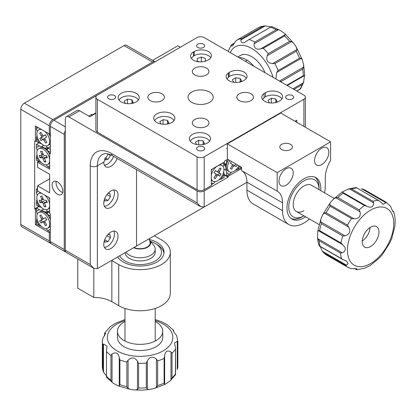 <?xml version="1.0" encoding="UTF-8"?>
<svg xmlns="http://www.w3.org/2000/svg" width="416" height="416" viewBox="0 0 416 416"><rect width="100%" height="100%" fill="white"/><g stroke="black" fill="none" stroke-linecap="round" stroke-linejoin="round"><path stroke-width="0.62" d="M49.286 240.911A5.034 2.907 120 0 0 50.331 243.214L21.845 226.767A5.034 2.907 -60 0 1 20.8 224.463L49.286 240.911L49.286 232.684L50.357 232.071L47.585 230.469A11.331 6.542 -120 0 0 50.357 229.008M50.331 243.214A5.034 2.907 120 0 0 50.924 243.428M49.286 232.684L35.402 224.671L36.468 224.052L36.468 220.272A11.331 6.542 -120 0 0 39.593 225.857L36.468 224.052M35.402 224.671L35.402 209.248L36.468 208.634M35.402 209.248L34.689 208.837L38.782 206.471M34.689 208.837L34.689 140.993L35.402 141.404L36.468 140.785M35.402 141.404L35.402 125.986L49.286 133.999L50.357 133.385M155.1 61.807A5.034 2.907 120 0 0 155.074 61.792A5.034 2.907 120 0 0 152.558 62.041L124.067 45.594A5.034 2.907 -60 0 1 126.589 45.349L155.074 61.792M52.848 119.61A5.034 2.907 120 0 0 49.286 125.778L20.8 109.33A5.034 2.907 -60 0 1 24.362 103.163L52.848 119.61L152.558 62.041M49.286 133.999L49.286 125.778M24.362 103.163L124.067 45.594M20.8 109.33L20.8 224.463M265.439 96.788L265.439 92.674L264.056 93.517A10.072 5.814 -0 0 0 261.778 97.198A10.072 5.814 -0 0 0 267.535 102.456A10.072 5.814 -0 0 0 278.226 101.702L279.687 100.901A10.072 5.814 -0 0 0 282.636 96.788A10.072 5.814 -0 0 0 279.687 92.674A10.072 5.814 -0 0 0 265.439 92.674M229.159 76.658L229.159 72.545L228.446 72.956A10.072 5.814 -0 0 0 226.169 76.638A10.072 5.814 -0 0 0 232.388 82.014A10.072 5.814 -0 0 0 243.36 80.751L244.072 80.34A10.072 5.814 -0 0 0 247.026 76.227A10.072 5.814 -0 0 0 244.072 72.119A10.072 5.814 -0 0 0 229.159 72.545M208.463 51.558A10.072 5.814 -0 0 0 194.22 51.558L193.508 51.969A10.072 5.814 -0 0 0 190.559 56.082A10.072 5.814 -0 0 0 196.778 61.454A10.072 5.814 -0 0 0 207.75 60.19L208.463 59.779A10.072 5.814 -0 0 0 211.416 55.671A10.072 5.814 -0 0 0 208.463 51.558M114.452 98.842A4.03 2.324 -0 0 0 115.632 97.198A4.03 2.324 -0 0 0 113.147 95.051A4.03 2.324 -0 0 0 108.758 95.555A4.03 2.324 -0 0 0 107.578 97.198A4.03 2.324 -0 0 0 110.063 99.346A4.03 2.324 -0 0 0 114.452 98.842M203.481 47.445A4.03 2.324 -0 0 0 204.662 45.802A4.03 2.324 -0 0 0 202.171 43.654A4.03 2.324 -0 0 0 197.782 44.158A4.03 2.324 -0 0 0 196.602 45.802A4.03 2.324 -0 0 0 199.087 47.949A4.03 2.324 -0 0 0 203.481 47.445M292.505 98.842A4.03 2.324 -0 0 0 293.686 97.198A4.03 2.324 -0 0 0 291.195 95.051A4.03 2.324 -0 0 0 286.806 95.555A4.03 2.324 -0 0 0 285.626 97.198A4.03 2.324 -0 0 0 288.111 99.346A4.03 2.324 -0 0 0 292.505 98.842M203.481 150.244A4.03 2.324 -0 0 0 204.662 148.595A4.03 2.324 -0 0 0 202.171 146.448A4.03 2.324 -0 0 0 197.782 146.952A4.03 2.324 -0 0 0 196.602 148.595A4.03 2.324 -0 0 0 199.087 150.748A4.03 2.324 -0 0 0 203.481 150.244M136.178 101.925A10.577 6.105 -0 0 0 139.272 97.609A10.577 6.105 -0 0 0 132.746 91.967A10.577 6.105 -0 0 0 121.222 93.293A10.577 6.105 -0 0 0 118.123 97.609A10.577 6.105 -0 0 0 124.649 103.251A10.577 6.105 -0 0 0 136.178 101.925M171.787 122.486A10.577 6.105 -0 0 0 174.886 118.17A10.577 6.105 -0 0 0 168.355 112.528A10.577 6.105 -0 0 0 156.832 113.854A10.577 6.105 -0 0 0 153.733 118.17A10.577 6.105 -0 0 0 160.259 123.812A10.577 6.105 -0 0 0 171.787 122.486M207.397 143.047A10.577 6.105 -0 0 0 210.496 138.731A10.577 6.105 -0 0 0 203.965 133.089A10.577 6.105 -0 0 0 192.442 134.41A10.577 6.105 -0 0 0 189.342 138.731A10.577 6.105 -0 0 0 195.874 144.368A10.577 6.105 -0 0 0 207.397 143.047M206.508 74.89A8.31 4.8 -0 0 0 208.941 71.5A8.31 4.8 -0 0 0 203.809 67.07A8.31 4.8 -0 0 0 194.756 68.11A8.31 4.8 -0 0 0 192.322 71.5A8.31 4.8 -0 0 0 197.449 75.93A8.31 4.8 -0 0 0 206.508 74.89M251.02 100.594A8.31 4.8 -0 0 0 253.453 97.198A8.31 4.8 -0 0 0 248.321 92.768A8.31 4.8 -0 0 0 239.268 93.808A8.31 4.8 -0 0 0 236.834 97.198A8.31 4.8 -0 0 0 241.961 101.629A8.31 4.8 -0 0 0 251.02 100.594M206.508 126.292A8.31 4.8 -0 0 0 208.941 122.897A8.31 4.8 -0 0 0 203.809 118.466A8.31 4.8 -0 0 0 194.756 119.506A8.31 4.8 -0 0 0 192.322 122.897A8.31 4.8 -0 0 0 197.449 127.332A8.31 4.8 -0 0 0 206.508 126.292M161.996 100.594A8.31 4.8 -0 0 0 164.429 97.198A8.31 4.8 -0 0 0 159.297 92.768A8.31 4.8 -0 0 0 150.244 93.808A8.31 4.8 -0 0 0 147.81 97.198A8.31 4.8 -0 0 0 152.937 101.629A8.31 4.8 -0 0 0 161.996 100.594M209.534 102.341A12.589 7.27 -0 0 0 213.221 97.198A12.589 7.27 -0 0 0 205.447 90.485A12.589 7.27 -0 0 0 191.729 92.061A12.589 7.27 -0 0 0 188.042 97.198A12.589 7.27 -0 0 0 195.811 103.917A12.589 7.27 -0 0 0 209.534 102.341M95.888 97.198A5.034 2.907 -0 0 0 97.36 99.258L97.36 132.153A5.034 2.907 180 0 1 95.888 130.094L95.888 97.198A5.034 2.907 -0 0 1 97.36 95.144L197.07 37.575A5.034 2.907 -0 0 1 204.194 37.575L303.898 95.144A5.034 2.907 -0 0 1 305.375 97.198A5.034 2.907 -0 0 1 303.898 99.258L204.194 156.822L204.194 189.717A5.034 2.907 180 0 1 197.07 189.717L197.07 156.822A5.034 2.907 -0 0 0 204.194 156.822M296.78 122.283L296.78 120.224L294.996 121.254M227.692 159.286L224.666 161.034L224.666 161.86L211.312 169.567L211.312 185.604L204.194 189.717M97.36 132.153L197.07 189.717M97.36 99.258L197.07 156.822M228.446 77.23L228.446 72.956M264.056 97.786L264.056 93.517M281.642 144.383A6.297 3.635 0 0 0 279.802 146.952A6.297 3.635 0 0 0 283.686 150.311A6.297 3.635 0 0 0 290.545 149.521A6.297 3.635 0 0 0 292.391 146.952A6.297 3.635 0 0 0 288.501 143.593A6.297 3.635 0 0 0 281.642 144.383M328.827 152.298A10.072 5.814 120 0 0 326.742 147.685A10.072 5.814 120 0 0 318.978 150.384A10.072 5.814 120 0 0 314.584 160.524A10.072 5.814 120 0 0 316.67 165.131A10.072 5.814 120 0 0 324.428 162.432A10.072 5.814 120 0 0 328.827 152.298M293.218 172.858A10.072 5.814 120 0 0 291.132 168.246A10.072 5.814 120 0 0 283.369 170.945A10.072 5.814 120 0 0 278.975 181.08A10.072 5.814 120 0 0 281.06 185.692A10.072 5.814 120 0 0 288.818 182.993A10.072 5.814 120 0 0 293.218 172.858M305.62 216.788A23.92 13.811 -60 0 1 291.938 219.066A23.92 13.811 -60 0 1 286.983 208.114A23.92 13.811 -60 0 1 297.424 184.044A23.92 13.811 -60 0 1 315.858 177.637A23.92 13.811 -60 0 1 320.814 188.583A23.92 13.811 -60 0 1 320.726 190.622M227.339 143.868L277.191 172.65L277.191 191.157L241.582 170.596L241.582 167.305L227.339 159.084L227.339 143.868L280.753 113.027L330.606 141.814L330.606 160.316A25.178 14.539 -60 0 0 325.265 178.084L325.265 186.014A30.217 17.446 -60 0 1 324.537 192.821M309.431 218.988A30.217 17.446 -60 0 1 288.792 224.52A30.217 17.446 -60 0 1 282.532 210.688L282.532 202.753L246.922 182.192L246.922 190.128A30.217 17.446 120 0 0 253.183 203.96L288.792 224.52M277.191 172.65L330.606 141.814M277.191 191.157A25.178 14.539 -60 0 1 277.316 191.225A25.178 14.539 -60 0 1 282.532 202.753M246.922 182.192A25.178 14.539 120 0 0 241.831 170.742M149.287 239.47A23.92 13.811 180 0 1 157.009 242.455A23.92 13.811 180 0 1 164.013 252.221A23.92 13.811 180 0 1 149.245 264.976A23.92 13.811 180 0 1 123.178 261.986A23.92 13.811 180 0 1 117.629 256.963M118.726 305.672A30.217 17.446 0 0 0 151.658 309.457A30.217 17.446 0 0 0 170.31 293.337L170.31 252.221A30.217 17.446 180 0 1 151.658 268.336A30.217 17.446 180 0 1 118.726 264.555L111.857 260.588L111.857 301.709L118.726 305.672L118.726 264.555M111.857 301.709A25.178 14.539 0 0 0 93.803 297.45L77.776 288.2L77.776 259.059M154.341 235.768A25.178 14.539 180 0 0 154.591 235.919L161.46 239.881A30.217 17.446 180 0 1 170.31 252.221M66.357 116.688L77.038 110.521A5.034 2.907 60 0 1 79.555 110.77L68.874 116.938A5.034 2.907 -120 0 0 66.357 116.688A5.034 2.907 -120 0 0 65.312 118.992L65.312 250.162L90.241 264.555L93.803 268.315L93.803 297.45M180.331 47.242L177.84 45.802L152.61 60.372M41.226 162.484L39.593 162.12L36.468 160.316L36.468 156.536A11.331 6.542 -120 0 0 39.593 162.12M36.468 156.536L36.988 154.679M37.263 150.483L36.468 148.06L36.468 144.279L39.593 146.084A11.331 6.542 -120 0 0 36.468 148.06M39.593 146.084L41.683 146.572L47.507 149.422M49.644 167.924L47.585 166.738A11.331 6.542 -120 0 0 49.644 165.968M49.644 153.847A11.331 6.542 -120 0 0 47.585 150.701L50.357 152.298M43.753 145.376L41.683 146.572M38.964 142.844L36.468 144.279M47.18 147.186L45.334 148.252M48.043 148.086L46.519 148.964M48.615 148.413L46.743 149.495L47.585 150.701M47.585 166.738L46.129 164.892M41.683 143.697L39.593 143.208L36.468 141.404L36.468 137.623A11.331 6.542 -120 0 0 39.593 143.208M36.468 137.623L36.988 135.767M37.263 131.565L36.468 129.147L36.468 126.599M38.142 127.566A11.331 6.542 -120 0 0 36.468 129.147M50.357 149.422L47.585 147.82A11.331 6.542 -120 0 0 50.357 146.359M50.357 136.448A11.331 6.542 -120 0 0 49.036 133.858M47.585 147.82L46.743 146.619M41.226 226.221L39.593 225.857M36.468 220.272L36.988 218.416M37.263 214.214L36.468 211.796L36.468 208.016L39.593 209.82A11.331 6.542 -120 0 0 36.468 211.796M39.593 209.82L41.683 210.309L47.507 213.153M50.357 219.097A11.331 6.542 -120 0 0 47.585 214.438L50.357 216.034M43.753 209.113L41.683 210.309M38.964 206.575L36.468 208.016M47.18 210.922L45.334 211.988M48.043 211.817L46.519 212.696M48.615 212.15L46.743 213.231L47.585 214.438M47.585 230.469L46.129 228.628M41.683 207.428L39.593 206.939L36.468 205.135L36.468 201.36A11.331 6.542 -120 0 0 39.593 206.939M36.468 201.36L36.988 199.498M37.263 195.302L36.468 192.878L36.468 189.103L37.539 189.717M38.142 191.303A11.331 6.542 -120 0 0 36.468 192.878M49.644 212.742L47.585 211.557A11.331 6.542 -120 0 0 49.644 210.787M49.644 198.666A11.331 6.542 -120 0 0 49.036 197.59M37.539 188.484L36.468 189.103M47.585 211.557L46.743 210.35M240.516 166.691L240.516 167.924L237.24 169.811A11.331 6.542 120 0 0 239.663 166.197M237.24 169.811L235.373 170.29M231.598 172.156L229.897 174.049L226.626 175.942L226.626 172.333A11.331 6.542 120 0 0 229.897 174.049M226.626 172.333L226.002 170.279L225.555 163.81M228.368 159.676A11.331 6.542 120 0 0 226.626 163.103L226.626 159.905M223.933 169.088L226.002 170.279M224.136 174.502L226.626 175.942M223.782 165.209L225.633 166.275M224.136 164.018L225.654 164.897M224.136 163.358L226.002 164.434L226.626 163.103M225.633 164.221L226.002 164.434M223.512 171.72L224.136 173.774L224.136 177.382L220.86 179.27A11.331 6.542 120 0 0 224.136 173.774M220.86 179.27L218.993 179.748M215.218 181.61L213.517 183.508L211.312 184.782M211.312 182.848A11.331 6.542 120 0 0 213.517 183.508M224.136 162.167L224.136 164.544A11.331 6.542 120 0 0 222.435 163.145M211.942 169.208A11.331 6.542 120 0 0 211.312 170.269M224.136 164.544L223.512 165.875M295.708 120.843L295.708 121.664M57.481 181.906A7.556 4.363 -120 0 0 53.7 181.532A7.556 4.363 -120 0 0 52.541 187.585A7.556 4.363 -120 0 0 57.481 194.241A7.556 4.363 -120 0 0 61.256 194.615A7.556 4.363 -120 0 0 62.416 188.562A7.556 4.363 -120 0 0 57.481 181.906M56.207 181.35A7.556 4.363 -120 0 0 61.396 191.979A7.556 4.363 -120 0 0 62.665 192.535M50.357 241.53L64.246 249.548A5.034 2.907 120 0 0 65.286 251.852L51.397 243.833A5.034 2.907 -60 0 1 50.357 241.53L50.357 213.98L49.644 213.564L49.644 197.943L37.539 190.949L37.539 185.812L49.644 178.823M64.246 249.548L64.246 134.41L50.357 126.396A5.034 2.907 -60 0 1 53.919 120.224L97.297 95.181M37.539 185.812L49.644 192.8L49.644 174.299L37.539 167.31L37.539 162.167L49.644 169.156L49.644 153.535L50.357 153.946L50.357 126.396M95.888 112.856L92.378 114.878L91.666 114.468L88.816 116.116M92.378 115.289L92.378 114.878M91.666 115.705L91.666 114.468M65.286 251.852A5.034 2.907 120 0 0 65.879 252.06M65.312 130.858A5.034 2.907 120 0 0 64.246 134.41M49.644 153.535L50.357 153.119M37.539 162.167L38.605 161.548M118.014 236.184A10.072 5.814 120 0 0 115.929 231.572A10.072 5.814 120 0 0 108.165 234.27A10.072 5.814 120 0 0 103.771 244.405A10.072 5.814 120 0 0 105.856 249.018A10.072 5.814 120 0 0 113.62 246.319A10.072 5.814 120 0 0 118.014 236.184M118.014 195.062A10.072 5.814 120 0 0 115.929 190.45A10.072 5.814 120 0 0 108.165 193.149A10.072 5.814 120 0 0 103.771 203.289A10.072 5.814 120 0 0 105.856 207.896A10.072 5.814 120 0 0 113.62 205.197A10.072 5.814 120 0 0 118.014 195.062M108.113 153.93L103.771 162.167A10.072 5.814 120 0 0 105.856 166.78A10.072 5.814 120 0 0 117.13 158.423M157.898 233.714L197.127 211.068M136.531 169.629L136.531 246.048L97.36 268.663L93.803 268.315L66.357 252.465A5.034 2.907 -60 0 1 65.312 250.162M246.922 182.317L204.194 206.986L200.632 206.632L197.07 202.873L197.07 190.949A5.034 2.907 0 0 0 204.194 190.949L228.051 177.174L228.051 176.353L241.582 168.542L241.582 167.305M136.531 246.048L243.36 184.371M68.874 116.938L197.07 190.949M79.555 110.77L89.882 116.73L95.888 113.266M224.136 174.912L228.051 177.174M240.516 167.924L241.582 168.542M226.98 175.734L228.051 176.353M319.036 189.644A21.403 12.355 120 0 0 319.036 189.613A21.403 12.355 120 0 0 303.898 180.877A21.403 12.355 120 0 0 288.766 207.09A21.403 12.355 120 0 0 303.898 215.826L302.12 216.856A23.92 13.811 -60 0 1 291.08 218.494M334.168 198.38L311.454 185.266A15.106 8.72 120 0 0 303.898 186.014A15.106 8.72 120 0 0 294.029 199.326A15.106 8.72 120 0 0 296.348 211.437A15.106 8.72 120 0 0 303.898 210.688M302.12 216.856L303.898 215.826A21.403 12.355 120 0 0 303.924 215.81M314.938 177.18A23.92 13.811 -60 0 1 319.036 187.559L319.036 189.613M119.616 255.814A21.403 12.355 0 0 0 155.225 260.957A21.403 12.355 0 0 0 155.23 243.48A21.403 12.355 0 0 0 150.618 241.457M125.97 252.148A15.106 8.72 0 0 0 138.289 257.712A15.106 8.72 0 0 0 152.542 253.994A15.106 8.72 0 0 0 155.199 249.049L155.199 252.221A15.106 8.72 180 0 1 150.774 258.388A15.106 8.72 180 0 1 134.701 260.369A15.106 8.72 180 0 1 125.008 252.704M155.23 243.48L157.009 244.509A23.92 13.811 180 0 1 163.946 253.245M133.999 247.51A10.072 5.814 0 0 0 148.392 246.178A10.072 5.814 0 0 0 150.166 242.882A10.072 5.814 0 0 0 150.025 241.925M133.64 247.718A10.577 6.105 0 0 0 148.808 246.34A10.577 6.105 0 0 0 149.672 240.292A10.577 6.105 0 0 0 149.568 240.172M155.199 249.049A15.106 8.72 0 0 0 153.774 245.346L149.672 240.292M322.92 252.06L326.784 255.174A37.768 21.809 120 0 1 323.887 252.892L322.182 251.108L346.622 265.216L345.254 265.226L323.887 252.892M317.756 231.686L317.502 236.886L317.824 238.69L342.264 252.803C344.781 251.768 345.701 249.974 345.015 247.421L342.706 244.733L318.271 230.625L317.788 231.015L317.756 231.686M320.382 246.615L322.182 251.108M346.622 265.216L348.067 263.401L346.518 261.04L342.685 259.496L341.51 258.612A37.768 21.809 -60 0 1 340.839 255.939A37.768 21.809 -60 0 1 340.444 253.037L319.077 240.703L317.824 238.69M319.493 246.106L319.088 245.622M319.186 245.814L341.51 258.612M354.671 268.45L356.86 269.719L357.001 268.767L351.224 268.622L348.15 267.509A37.768 21.809 -60 0 1 345.254 265.226M355.904 269.261L356.86 269.719L364.733 268.18L370.339 265.418L379.382 258.014L382.543 254.405L389.979 242.564L391.784 238.394L394.909 226.252L395.2 220.381L394.68 215.54L393.614 211.645L392.397 210.808M378.804 230.235A11.835 6.833 120 0 0 376.511 226.606A11.835 6.833 120 0 0 366.652 230.61A11.835 6.833 120 0 0 362.388 243.48A11.835 6.833 120 0 0 364.676 247.104A11.835 6.833 120 0 0 374.54 243.1A11.835 6.833 120 0 0 378.804 230.235M362.242 241.041A11.835 6.833 120 0 0 370.042 227.536M392.319 210.652L393.515 211.453C393.271 212.498 392.272 210.73 390.515 206.159L385.918 202.093L364.551 189.753A37.768 21.809 120 0 0 363.844 189.374L385.211 201.713L385.913 202.753L361.473 188.646L364.551 189.753M393.266 211.864L393.614 211.645M372.991 201.297L373.667 202.883L349.227 188.776L351.624 188.963L372.991 201.297A37.768 21.809 -60 0 1 378.165 200.34L380.276 201.661L383.089 204.313L385.913 202.753M366.902 206.274L364.536 205.54L343.169 193.206L342.462 192.166L366.902 206.274C371.192 208.198 373.443 207.064 373.667 202.883M335.613 197.694L337.808 197.527L359.174 209.867L360.053 211.801L335.613 197.694L333.315 199.254L330.158 202.857L329.534 204.662L353.969 218.774C358.81 218.868 360.833 216.549 360.053 211.801M353.969 218.774L351.572 218.577L330.21 206.242L329.534 204.662M324.282 213.013L326.097 212.774L347.464 225.113L348.722 227.12L324.282 213.013L322.722 214.703L320.918 218.873L320.512 221.692L344.952 235.804C349.617 234.38 350.87 231.488 348.722 227.12M344.952 235.804L342.758 235.966L321.391 223.631L320.512 221.692M318.271 230.625L319.634 230.62L341 242.954L342.706 244.733M342.264 252.803L340.444 253.037M349.227 188.776L342.358 191.844L342.462 192.166M378.165 200.34L356.439 187.689M351.624 188.963A37.768 21.809 120 0 1 356.798 188.006L355.841 187.548L347.968 189.088M124.987 321.537A22.662 13.083 0 0 0 117.432 331.287A22.662 13.083 0 0 0 141.513 344.344A22.662 13.083 0 0 0 162.755 331.287A22.662 13.083 0 0 0 155.199 321.537M117.432 331.287L117.432 337.454A22.662 13.083 0 0 0 141.513 350.511A22.662 13.083 0 0 0 162.755 337.454L162.755 331.287M157.056 386.558L156.426 387.358L156.426 359.138L157.664 360.87L157.664 385.544L157.056 386.558M147.342 389.126L146.307 387.748L146.307 363.074L147.342 360.906L147.342 389.126L149.224 389.49L153.92 388.565L156.426 387.358M156.426 359.138C152.703 356.086 149.672 356.673 147.342 360.906M164.653 384.202L164.102 383.074L164.102 358.4L164.653 355.987L164.653 384.202L164.887 384.452L170.076 380.994L170.992 380.052L170.992 351.832C167.253 349.934 165.136 351.317 164.653 355.987M170.992 351.832L172.026 353.21L172.026 377.884L170.992 380.052M170.076 380.994L175.406 374.904L175.562 348.124L174.502 342.982L177.278 341.302L177.835 342.43L177.819 367.463L177.866 341.567A37.768 21.809 180 0 1 177.835 342.43M177.866 341.567L176.66 335.608C173.586 331.802 172.567 330.054 173.602 330.361L173.113 330.377M173.602 331.677L173.602 330.361L173.701 331.822M155.199 319.566L161.517 321.734L166.743 324.433L173.488 330.184M177.866 366.241A37.768 21.809 0 0 1 177.835 367.104L177.278 369.517L177.278 341.302M175.562 374.364L175.464 373.885A37.768 21.809 0 0 1 172.026 377.884M137.483 361.26L138.596 363.355L138.596 388.029L137.483 389.48L137.483 361.26C134.774 357.214 131.643 356.845 128.086 360.168L128.086 388.388L130.728 389.454L135.247 389.984L137.483 389.48M128.086 388.388L126.849 386.662L126.849 361.988L128.086 360.168M119.241 357.63L119.922 360.006L119.922 384.675L119.241 385.85L119.241 357.63C118.274 353.012 115.877 351.79 112.05 353.974L112.05 382.19L113.443 383.37L118.669 386.074L119.241 385.85M112.05 382.19L110.937 380.099L110.937 355.43L112.05 353.974M103.527 343.975L103.527 372.195L102.84 369.824L102.84 345.155L103.527 343.975L107.078 346.143L106.486 350.256L106.486 377.026M103.527 372.195L106.402 375.866M113.443 383.37L106.584 377.442M104.723 333.918L104.801 332.862L110.11 326.815L115.305 323.352L124.987 319.566M102.84 345.155A37.768 21.809 180 0 1 102.326 341.567L102.908 338.286L105.685 333.206L104.801 332.862L104.801 335.364M253.854 66.248A22.662 13.083 -120 0 0 238.779 57.543M265.049 72.712A22.662 13.083 -120 0 0 242.081 54.777A22.662 13.083 -120 0 0 240.328 55.515L237.796 56.976M296.795 91.042L300.732 88.561M271.164 26.816L247.832 40.274L271.31 26.718M248.212 40.071L244.28 42.64C242.008 43.129 240.874 42.24 240.874 39.978L241.535 38.704L262.902 26.364L265.309 25.865L240.874 39.978M234.083 43.54L231.067 45.276L231.712 46.197L232.185 46.015M231.712 46.197C232.768 45.739 233.953 44.195 235.274 41.564L237.042 40.004L258.57 27.576L237.156 39.941A37.768 21.809 60 0 1 239.262 39.146A37.768 21.809 60 0 1 241.535 38.704M271.612 26.614L271.534 26.905M279.49 81.052L303.664 67.096L302.65 69.098L281.289 81.432L280.202 81.302M276.718 72.483L278.153 70.533L299.52 58.193L301.158 58.375L276.718 72.483L275.886 78.967M296.988 49.499L296.254 51.251L274.888 63.586L272.548 63.606L296.988 49.499L296.301 47.096L293.826 43.41L291.668 41.574L267.228 55.682C265.923 60.398 267.696 63.04 272.548 63.606M267.228 55.682L268.242 53.68L289.609 41.345L291.668 41.574M285.251 34.679L284.591 35.953L263.224 48.287L260.816 48.792L285.251 34.679L285.028 33.857L280.488 30.503L278.543 29.676L254.108 43.784C253.994 48.308 256.23 49.977 260.816 48.792M254.108 43.784L254.836 42.032L276.203 29.697L278.543 29.676M258.57 27.576L261.383 26.489L264.878 25.88L270.92 26.941M303.664 67.096L303.592 64.423L302.224 59.623L301.158 58.375M286.78 85.259L303.29 75.728L304.476 75.572L287.238 85.524L304.387 75.624M292.968 88.832L303.498 82.753L304.476 75.572M303.498 82.753L302.063 84.703L293.94 89.393M302.063 84.703A37.768 21.809 -120 0 1 299.9 89.253L300.399 89.008M231.899 44.585L231.067 45.276L228.15 51.407M262.725 99.658A10.072 5.814 180 0 1 271.825 95.103A10.072 5.814 180 0 1 281.986 98.842M275.163 102.69L277.066 101.577L275.824 98.987L271.326 98.311L268.06 100.225L269.298 102.814L269.901 102.903M271.326 103.007L271.326 98.311M275.824 102.3L275.824 98.987M227.115 79.097A10.072 5.814 180 0 1 236.215 74.542A10.072 5.814 180 0 1 246.376 78.286M239.554 82.134L241.457 81.016L240.214 78.426L235.711 77.75L232.45 79.664L233.688 82.254L234.291 82.347M235.711 82.446L235.711 77.75M240.214 81.744L240.214 78.426M190.252 141.206A10.072 5.814 180 0 1 199.919 137.025A10.072 5.814 180 0 1 209.586 141.206M202.483 144.654L204.422 143.515L203.18 140.925L198.676 140.254L195.416 142.168L196.539 144.513M198.676 144.794L198.676 140.254M203.18 144.243L203.18 140.925M154.643 120.645A10.072 5.814 180 0 1 164.31 116.464A10.072 5.814 180 0 1 173.976 120.645M166.873 124.093L168.813 122.954L167.57 120.37L163.067 119.694L159.806 121.607L160.93 123.958M163.067 124.233L163.067 119.694M167.57 123.682L167.57 120.37M119.033 100.09A10.072 5.814 180 0 1 128.7 95.909A10.072 5.814 180 0 1 138.367 100.09M131.264 103.532L133.203 102.398L131.96 99.809L127.457 99.133L124.197 101.046L125.32 103.397M127.457 103.672L127.457 99.133M131.96 103.126L131.96 99.809M204.157 61.526L205.379 61.121L205.364 58.432L201.328 57.096L197.309 58.443L197.319 61.131L199.524 61.859M191.506 58.542A10.072 5.814 180 0 1 200.606 53.981A10.072 5.814 180 0 1 210.766 57.725M201.328 61.88L201.328 57.096M205.364 61.121L205.364 58.432M228.524 159.77A9.064 5.231 120 0 0 228.062 160.524A9.064 5.231 120 0 0 226.179 166.842A9.064 5.231 120 0 0 228.056 170.992L229.393 171.766A9.064 5.231 120 0 0 238.456 166.535A9.064 5.231 120 0 0 238.883 165.745M229.861 160.54A9.064 5.231 120 0 0 229.393 161.294A9.064 5.231 120 0 0 229.393 171.766M231.473 161.47L230.402 163.332L232.04 164.278A1.258 0.728 -60 0 1 232.066 164.294A1.258 0.728 -60 0 1 232.04 165.729L230.402 168.563L231.66 169.291L233.298 166.457A1.258 0.728 -60 0 1 234.556 165.734L236.189 166.676L237.266 164.814M232.289 165.006A1.399 0.806 -60 0 1 233.199 164.788L234.764 165.693L235.773 163.951M234.764 165.693L236.189 166.676M230.459 168.464L231.66 169.291M230.469 163.212L230.682 163.332A1.399 0.806 -60 0 1 230.719 163.353A1.399 0.806 -60 0 1 230.75 163.379M211.312 178.703A9.064 5.231 120 0 0 213.013 181.22A9.064 5.231 120 0 0 222.076 175.989A9.064 5.231 120 0 0 222.076 165.521L220.74 164.752A9.064 5.231 120 0 0 220.126 164.481M212.295 169A9.064 5.231 120 0 0 211.676 169.983A9.064 5.231 120 0 0 211.312 170.648M222.076 165.521A9.064 5.231 120 0 0 213.013 170.752A9.064 5.231 120 0 0 211.312 175.235M211.312 180.206A9.064 5.231 120 0 0 211.676 180.45L213.013 181.22M215.28 170.607L214.022 172.791L215.654 173.732A1.258 0.728 -60 0 1 215.686 173.753A1.258 0.728 -60 0 1 215.654 175.188L214.022 178.022L215.28 178.75L216.913 175.916A1.258 0.728 -60 0 1 218.176 175.188L219.809 176.134L221.068 173.956L219.435 173.009A1.258 0.728 -60 0 1 219.435 171.553L221.073 168.719L219.814 167.991L218.176 170.825A1.258 0.728 -60 0 1 216.949 171.569A1.258 0.728 -60 0 1 216.918 171.553L215.28 170.607M215.493 170.888A1.399 0.806 -60 0 1 215.457 170.872A1.399 0.806 -60 0 1 215.42 170.851L215.207 170.732M219.752 168.095L221.073 168.719M215.909 174.465A1.399 0.806 -60 0 1 216.819 174.247L218.384 175.152L219.502 173.212L217.937 172.307A1.399 0.806 -60 0 1 217.672 171.408M219.502 173.212L221.068 173.956M218.384 175.152L219.809 176.134M214.079 177.923L215.28 178.75M214.089 172.666L214.302 172.791A1.399 0.806 -60 0 1 214.339 172.812A1.399 0.806 -60 0 1 214.37 172.838M50.357 137.088A9.064 5.231 -120 0 0 48.963 134.082A9.064 5.231 -120 0 0 48.708 133.666M40.435 128.887A9.064 5.231 -120 0 0 40.035 129.08L38.704 129.849A9.064 5.231 -120 0 0 38.839 140.551A9.064 5.231 -120 0 0 47.767 145.553A9.064 5.231 -120 0 0 47.627 134.852A9.064 5.231 -120 0 0 44.736 131.373M41.735 129.641A9.064 5.231 -120 0 0 38.704 129.849M47.767 145.553L49.104 144.784A9.064 5.231 -120 0 0 50.357 143.458M39.78 138.445L41.075 140.603L42.661 139.573A1.258 0.728 60 0 1 43.919 140.254L45.604 143.062L46.826 142.267L45.141 139.464A1.258 0.728 60 0 1 45.089 137.998A1.258 0.728 60 0 1 45.105 137.987L46.691 136.958L45.396 134.8L43.805 135.829A1.258 0.728 60 0 1 43.758 135.86A1.258 0.728 60 0 1 42.546 135.148L40.862 132.345L39.645 133.136L41.33 135.938A1.258 0.728 60 0 1 41.366 137.415L39.78 138.445L41.345 137.696L42.494 139.615L41.075 140.603M43.092 135.736A1.399 0.806 60 0 1 42.864 136.713L41.345 137.696M40.96 132.506L39.645 133.136M45.51 134.997L45.302 135.127A1.399 0.806 60 0 1 45.25 135.158A1.399 0.806 60 0 1 45.188 135.184M46.8 142.23L45.604 143.062M42.494 139.615L44.013 138.632A1.399 0.806 60 0 1 44.881 138.783M47.767 164.466A9.064 5.231 -120 0 0 49.644 160.316A9.064 5.231 -120 0 0 40.362 148.34A9.064 5.231 -120 0 0 38.704 148.767A9.064 5.231 -120 0 0 38.038 157.945A9.064 5.231 -120 0 0 46.103 164.892A9.064 5.231 -120 0 0 47.767 164.466L49.104 163.696A9.064 5.231 -120 0 0 49.644 163.296M49.644 154.253A9.064 5.231 -120 0 0 44.569 148.444A9.064 5.231 -120 0 0 41.699 147.571A9.064 5.231 -120 0 0 40.035 147.997L38.704 148.767M42.198 151.33L40.607 151.33L41.642 154.32A1.258 0.728 60 0 1 41.444 155.428A1.258 0.728 60 0 1 41.241 155.47L39.172 155.47L39.972 157.768L42.042 157.768A1.258 0.728 60 0 1 43.238 158.917L44.273 161.902L45.864 161.902L44.829 158.912A1.258 0.728 60 0 1 44.964 157.841A1.258 0.728 60 0 1 45.224 157.763L47.294 157.763L46.498 155.464L44.429 155.464A1.258 0.728 60 0 1 43.233 154.315L42.198 151.33M44.964 157.841L46.316 156.9A1.399 0.806 60 0 1 46.602 156.811L46.966 156.811M45.573 161.06L44.273 161.902M40.971 155.47L41.439 156.816L43.42 156.816A1.399 0.806 60 0 1 44.751 158.096L44.767 158.142M41.439 156.816L39.972 157.768M43.233 154.315A1.399 0.806 60 0 1 42.936 154.726L41.444 155.428M41.735 193.372A9.064 5.231 -120 0 0 40.362 193.159A9.064 5.231 -120 0 0 38.704 193.586A9.064 5.231 -120 0 0 38.038 202.764A9.064 5.231 -120 0 0 46.103 209.711A9.064 5.231 -120 0 0 47.767 209.284L49.104 208.515A9.064 5.231 -120 0 0 49.644 208.12M49.644 199.072A9.064 5.231 -120 0 0 48.708 197.397M47.767 209.284A9.064 5.231 -120 0 0 49.644 205.135A9.064 5.231 -120 0 0 44.736 195.109M40.435 192.624A9.064 5.231 -120 0 0 40.035 192.816L38.704 193.586M42.198 196.149L40.607 196.149L41.642 199.139A1.258 0.728 60 0 1 41.444 200.247A1.258 0.728 60 0 1 41.241 200.288L39.172 200.288L39.972 202.587L42.042 202.587A1.258 0.728 60 0 1 43.238 203.736L44.273 206.726L45.864 206.721L44.829 203.736A1.258 0.728 60 0 1 44.964 202.665A1.258 0.728 60 0 1 45.224 202.587L47.294 202.582L46.498 200.283L44.429 200.283A1.258 0.728 60 0 1 43.233 199.139L42.198 196.149M44.964 202.665L46.316 201.718A1.399 0.806 60 0 1 46.602 201.635L46.966 201.635M45.573 205.884L44.273 206.726M40.971 200.288L41.439 201.64L43.42 201.635A1.399 0.806 60 0 1 44.751 202.914L44.767 202.961M41.439 201.64L39.972 202.587M43.233 199.134A1.399 0.806 60 0 1 42.936 199.55L41.444 200.247M50.357 219.736A9.064 5.231 -120 0 0 49.161 217.064A9.064 5.231 -120 0 0 44.569 212.181A9.064 5.231 -120 0 0 40.035 211.728L38.704 212.503A9.064 5.231 -120 0 0 38.641 222.867A9.064 5.231 -120 0 0 47.767 228.202A9.064 5.231 -120 0 0 47.824 217.838A9.064 5.231 -120 0 0 38.704 212.503M47.767 228.202L49.104 227.432A9.064 5.231 -120 0 0 50.357 226.106M39.681 220.865L40.924 223.054L42.583 222.144A1.258 0.728 60 0 1 43.841 222.893L45.453 225.737L46.727 225.04L45.115 222.191A1.258 0.728 60 0 1 45.094 220.771A1.258 0.728 60 0 1 45.131 220.745L46.79 219.84L45.547 217.651L43.888 218.556A1.258 0.728 60 0 1 43.867 218.572A1.258 0.728 60 0 1 42.63 217.812L41.012 214.963L39.738 215.665L41.356 218.509A1.258 0.728 60 0 1 41.34 219.955L39.681 220.865L41.246 220.121L42.349 222.071L40.924 223.054M43.113 218.384A1.399 0.806 60 0 1 42.832 219.253L41.246 220.121M41.059 215.041L39.738 215.665M45.599 217.74L45.38 217.859A1.399 0.806 60 0 1 45.354 217.87A1.399 0.806 60 0 1 45.328 217.885M46.405 219.861A1.399 0.806 60 0 1 46.441 219.83A1.399 0.806 60 0 1 46.488 219.804L46.701 219.684M46.654 224.91L45.453 225.737M42.349 222.071L43.935 221.198A1.399 0.806 60 0 1 44.866 221.447M113.823 231.109A10.072 5.814 -60 0 1 111.972 241.8A10.072 5.814 -60 0 1 104.4 247.426M104.51 240.334L104.837 242.154L107.942 241.618L110.438 237.702L109.829 234.322L107.801 234.671M106.964 235.7L110.438 237.702M104.718 239.762L107.942 241.618M113.823 189.987A10.072 5.814 -60 0 1 111.972 200.678A10.072 5.814 -60 0 1 104.4 206.305M104.51 199.212L104.837 201.032L107.942 200.502L110.438 196.586L109.829 193.201L107.801 193.549M106.964 194.584L110.438 196.586M104.718 198.64L107.942 200.502M113.568 156.369A10.072 5.814 -60 0 1 111.972 159.562A10.072 5.814 -60 0 1 104.4 165.188M104.608 158.642L104.837 159.916L107.942 159.38L110.438 155.464L110.292 154.664M107.988 154.05L110.438 155.464M105.076 157.726L107.942 159.38M194.22 55.671L194.22 51.558M303.898 126.391L303.898 99.258M193.508 56.129L193.508 51.969M246.922 190.128L282.532 210.688M53.919 120.224L65.312 126.807M103.771 162.167L97.36 165.87L97.36 268.663M200.632 206.632L112.648 155.839C112.154 155.454 108.3 153.327 104.562 153.67L102.575 154.341A25.178 14.539 -120 0 0 97.36 165.87A5.034 2.907 180 0 1 90.241 165.87A30.217 17.446 60 0 1 111.608 153.53L197.07 202.873M204.194 190.949L204.194 206.986M90.241 264.555L90.241 165.87M112.648 155.839A5.034 2.907 -60 0 1 111.608 153.53M319.077 240.703A37.768 21.809 120 0 0 319.472 243.599A37.768 21.809 120 0 0 320.143 246.277M347.89 255.174A32.734 18.897 120 0 0 375.107 260.468A32.734 18.897 120 0 0 393.297 218.54A32.734 18.897 120 0 0 366.08 213.247A32.734 18.897 120 0 0 347.89 255.174M348.858 267.888A37.768 21.809 -60 0 1 348.15 267.509L326.784 255.174M385.211 201.713A37.768 21.809 -60 0 1 385.918 202.093M359.174 209.867A37.768 21.809 -60 0 1 364.536 205.54M347.464 225.113A37.768 21.809 -60 0 1 351.572 218.577M341 242.954A37.768 21.809 -60 0 1 342.758 235.966M321.391 223.631A37.768 21.809 120 0 0 319.634 230.62M330.21 206.242A37.768 21.809 120 0 0 326.097 212.774M343.169 193.206A37.768 21.809 120 0 0 337.808 197.527M138.596 388.029A37.768 21.809 0 0 0 142.464 388.003A37.768 21.809 0 0 0 146.307 387.748M146.307 363.074A37.768 21.809 180 0 1 142.464 363.329A37.768 21.809 180 0 1 138.596 363.355M124.987 320.689A32.734 18.897 0 0 0 108.555 342.519A32.734 18.897 0 0 0 142.147 356.314A32.734 18.897 0 0 0 172.12 341.364A32.734 18.897 0 0 0 155.199 320.689M164.102 358.4A37.768 21.809 180 0 1 157.664 360.87M175.464 349.216A37.768 21.809 180 0 1 172.026 353.21M157.664 385.544A37.768 21.809 0 0 0 164.102 383.074M119.922 384.675A37.768 21.809 0 0 0 126.849 386.662M106.657 376.381A37.768 21.809 0 0 0 110.937 380.099M103.116 371.233L102.326 366.241A37.768 21.809 0 0 0 102.84 369.824M102.326 366.241L102.326 341.567A37.768 21.809 180 0 1 102.352 340.704M110.937 355.43A37.768 21.809 180 0 1 106.657 351.712M126.849 361.988A37.768 21.809 180 0 1 119.922 360.006M273.068 77.34A32.734 18.897 -120 0 0 237.827 45.724A32.734 18.897 -120 0 0 230.251 52.619M281.289 81.432A37.768 21.809 60 0 1 281.408 82.155M274.888 63.586A37.768 21.809 60 0 1 278.153 70.533M263.224 48.287A37.768 21.809 60 0 1 268.242 53.68M249.413 39.634A37.768 21.809 60 0 1 254.836 42.032M262.902 26.364A37.768 21.809 -120 0 0 260.629 26.806A37.768 21.809 -120 0 0 258.518 27.607M276.203 29.697A37.768 21.809 -120 0 0 270.774 27.295M289.609 41.345A37.768 21.809 -120 0 0 284.591 35.953M299.52 58.193A37.768 21.809 -120 0 0 296.254 51.251M303.29 75.728A37.768 21.809 -120 0 0 302.65 69.098M233.199 164.788L234.556 165.734M232.034 165.729L233.298 166.457M230.682 163.332L232.04 164.278M215.42 170.851L216.918 171.553M218.176 170.83L219.435 171.553M217.937 172.307L219.435 173.009M216.819 174.247L218.176 175.188M215.654 175.188L216.913 175.916M214.302 172.791L215.654 173.732M42.864 136.713L41.366 137.415M42.588 135.21L41.33 135.938M45.302 135.127L43.805 135.829M46.457 137.046L45.105 137.987M45.178 139.526L43.919 140.254M44.013 138.632L42.661 139.573M46.602 156.811L45.224 157.763M44.751 158.096L43.238 158.917M43.42 156.816L42.042 157.768M42.983 153.592L41.642 154.32M46.602 201.635L45.224 202.587M44.751 202.914L43.238 203.736M43.42 201.635L42.042 202.587M42.983 198.411L41.642 199.139M42.832 219.253L41.34 219.955M42.614 217.786L41.356 218.509M45.38 217.859L43.888 218.556M46.488 219.804L45.131 220.745M45.1 222.165L43.841 222.893M43.935 221.198L42.583 222.144M305.375 127.244L305.375 97.198M247.208 60.268L245.346 61.339M319.062 224.552L296.348 211.437M124.987 341.042L124.987 308.443M155.199 341.042L155.199 308.443M150.155 243.136A10.072 10.072 0 0 0 148.99 238.857M319.082 245.622L318.016 241.727L317.502 236.886M317.788 231.015L320.918 218.873M322.722 214.703L330.158 202.862M333.315 199.254L342.358 191.844M354.349 268.476L356.262 269.578M342.571 259.428L319.535 246.132M356.481 187.715L379.054 200.746M135.247 389.984L142.329 390.135L149.224 389.485M164.887 384.452L153.92 388.565M130.728 389.449L118.669 386.074M104.624 333.445L104.624 335.624M106.486 376.974L106.486 350.376M175.562 348.249L175.562 374.317M271.903 26.614L280.488 30.503M285.028 33.857L293.821 43.41M296.301 47.096L302.224 59.623M303.592 64.423L304.741 75.488M303.805 81.884L300.591 88.806M234.302 43.134L231.556 44.72M300.248 89.118L296.852 91.078M232.066 164.294L230.719 163.353M226.179 163.987L226.179 166.842M216.949 171.569L215.457 170.872M215.686 173.753L214.339 172.812M43.758 135.86L45.25 135.158M45.089 137.998L46.441 137.056M47.044 149.874L44.569 148.444M47.044 213.606L44.569 212.181M43.867 218.572L45.354 217.87M45.094 220.771L46.441 219.83M233.085 140.551L232.731 140.343M227.339 148.86L226.6 148.434M268.694 119.99L268.341 119.787"/></g></svg>
